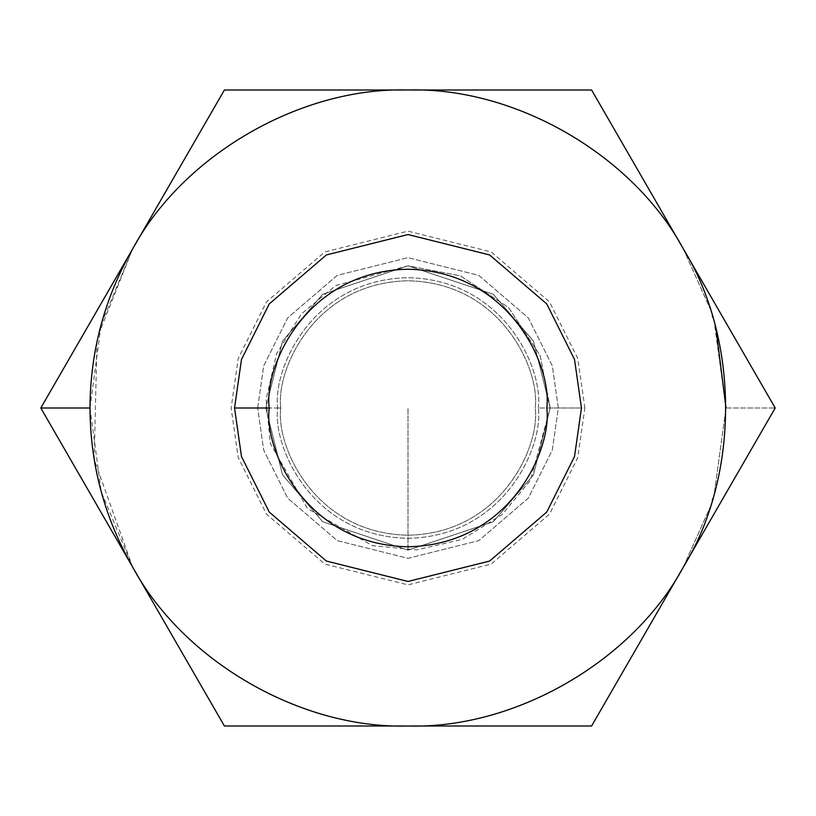 <?xml version="1.0" encoding="UTF-8"?>
<svg xmlns="http://www.w3.org/2000/svg" width="816" height="816" viewBox="0 0 816 816"><rect width="100%" height="100%" fill="white"/><g stroke="black" fill="none" stroke-linecap="round" stroke-linejoin="round"><path stroke-width="0.61" stroke-dasharray="4.08 3.06" d="M683.451 566.916L710.185 507.052L683.4 566.998L757.727 438.263M712.868 498.464L712.348 500.188M683.451 249.084L775.2 408L726.005 408L714.255 493.649L726.005 408L775.2 408L591.6 726.005L408 726.005L591.6 726.005M591.6 89.995L408 89.995L591.6 89.995L683.4 249.002L636.235 167.3M645.181 633.196L683.4 566.998C632.594 661.276 515.039 729.137 408 726.005L224.4 726.005L408 726.005C515.039 729.137 632.594 661.276 683.4 566.998M132.549 566.916L179.744 648.659M206.958 120.207L108.844 290.139M108.814 290.2L73.97 350.543M98.644 334.325L132.6 249.002C183.406 154.724 300.961 86.863 408 89.995C515.039 86.863 632.594 154.724 683.4 249.002L710.155 308.866L683.4 249.002C632.594 154.724 515.039 86.863 408 89.995L224.4 89.995L408 89.995C300.961 86.863 183.406 154.724 132.6 249.002L224.4 89.995M257.672 408L263.68 365.905L287.732 317.801L337.253 275.359L408 257.672L478.747 275.359L528.268 317.801L552.32 365.905L558.328 408L552.32 450.095L528.268 498.199L478.747 540.641L408 558.328L337.253 540.641L287.732 498.199L263.68 450.095L257.672 408L263.68 450.095L287.732 498.199L337.253 540.641L408 558.328L478.747 540.641L528.268 498.199L552.32 450.095L558.328 408L552.32 365.905L528.268 317.801L478.747 275.359L408 257.672L337.253 275.359L287.732 317.801L263.68 365.905L257.672 408L280.796 408C275.686 370.79 313.854 282.53 408 280.796C502.146 282.53 540.314 370.79 535.204 408C540.314 445.21 502.146 533.47 408 535.204C313.854 533.47 275.686 445.21 280.796 408C275.686 445.21 313.854 533.47 408 535.204C502.146 533.47 540.314 445.21 535.204 408C540.314 370.79 502.146 282.53 408 280.796C313.854 282.53 275.686 370.79 280.796 408C275.686 370.79 313.854 282.53 408 280.796C502.146 282.53 540.314 370.79 535.204 408C540.314 445.21 502.146 533.47 408 535.204C313.854 533.47 275.686 445.21 280.796 408L257.672 408M234.539 408L241.485 456.572L269.239 512.071L326.369 561.051L408 581.461L489.631 561.051L546.761 512.071L574.515 456.572L581.461 408L574.515 359.428L546.761 303.929L489.631 254.949L408 234.539L326.369 254.949L269.239 303.929L241.485 359.428L234.539 408L241.485 359.428L269.239 303.929L326.369 254.949L408 234.539L489.631 254.949L546.761 303.929L574.515 359.428L581.461 408L574.515 456.572L546.761 512.071L489.631 561.051L408 581.461L326.369 561.051L269.239 512.071L241.485 456.572L234.539 408M538.305 408C543.538 369.883 504.441 279.48 408 277.695C311.559 279.48 272.462 369.883 277.695 408C272.462 446.117 311.559 536.52 408 538.305C504.441 536.52 543.538 446.117 538.305 408L581.461 408L538.305 408C543.538 446.117 504.441 536.52 408 538.305C311.559 536.52 272.462 446.117 277.695 408C272.462 369.883 311.559 279.48 408 277.695C504.441 279.48 543.538 369.883 538.305 408M280.796 408C275.686 445.21 313.854 533.47 408 535.204C502.146 533.47 540.314 445.21 535.204 408C540.314 370.79 502.146 282.53 408 280.796C313.854 282.53 275.686 370.79 280.796 408L277.695 408L280.796 408M636.256 167.341L683.349 248.911M89.995 408.051L101.215 491.732L132.6 566.998L40.8 408L97.084 310.519M120.676 269.657L132.549 249.084L101.194 324.34L89.995 408M224.4 726.005L132.6 566.998C183.406 661.276 300.961 729.137 408 726.005C300.961 729.137 183.406 661.276 132.6 566.998L94.187 459.439L96.951 341.873L98.634 334.366M726.005 408L714.235 322.269L716.03 328.97M712.847 317.485L712.327 315.741M408 550.178L408 408L408 550.178L322.697 521.74L282.55 474.902L265.822 408L282.55 341.098L322.697 294.26L408 265.822L493.303 294.26L533.45 341.098L550.178 408L533.45 474.902L493.303 521.74L408 550.178L322.697 521.74L282.55 474.902L265.822 408L282.55 341.098L322.697 294.26L408 265.822L493.303 294.26L533.45 341.098L550.178 408L533.45 474.902L493.303 521.74L408 550.178L493.303 521.74L533.45 474.902L550.178 408L533.45 341.098L493.303 294.26L408 265.822L322.697 294.26L282.55 341.098L265.822 408L282.55 474.902L322.697 521.74L408 550.178L493.303 521.74L533.45 474.902L550.178 408L533.45 341.098L493.303 294.26L408 265.822L460.336 275.808L508.531 307.469L540.192 355.664L550.178 408L530.441 480.267L502.146 514.539L462.407 539.356L416.762 549.902L372.524 545.68L307.469 508.531L270.32 443.476L266.098 399.238L276.644 353.593L301.461 313.854L335.733 285.559L408 265.822L322.697 294.26L282.55 341.098L265.822 408L282.55 474.902L322.697 521.74L408 550.178M550.178 408L540.192 355.664L508.531 307.469L460.336 275.808L408 265.822L335.733 285.559L301.461 313.854L276.644 353.593L266.098 399.238L270.32 443.476L307.469 508.531L372.524 545.68L416.762 549.902L462.407 539.356L502.146 514.539L530.441 480.267L550.178 408L584.868 408L577.789 457.521L549.494 514.121L491.232 564.06L408 584.868L324.768 564.06L266.506 514.121L238.211 457.521L231.132 408L238.211 358.479L266.506 301.879L324.768 251.94L408 231.132L491.232 251.94L549.494 301.879L577.789 358.479L584.868 408L550.178 408M584.868 408L577.789 358.479L549.494 301.879L491.232 251.94L408 231.132L324.768 251.94L266.506 301.879L238.211 358.479L231.132 408L238.211 457.521L266.506 514.121L324.768 564.06L408 584.868L491.232 564.06L549.494 514.121L577.789 457.521L584.868 408"/><path stroke-width="1.22" d="M712.348 500.188L712.868 498.464M73.97 350.543L132.6 249.002C104.479 298.268 90.28 351.268 89.995 408C90.28 464.732 104.479 517.732 132.6 566.998C104.479 517.732 90.28 464.732 89.995 408L40.8 408L132.6 566.998C183.406 661.276 300.961 729.137 408 726.005L224.4 726.005L132.6 566.998L224.4 726.005L408 726.005C515.039 729.137 632.594 661.276 683.4 566.998L645.181 633.196M757.727 438.263L775.2 408L683.4 249.002L775.2 408L683.4 566.998C739.633 475.871 739.633 340.129 683.4 249.002C632.594 154.724 515.039 86.863 408 89.995L591.6 89.995L636.256 167.341M636.235 167.3L591.6 89.995L408 89.995C300.961 86.863 183.406 154.724 132.6 249.002L206.958 120.207M591.6 726.005L408 726.005L591.6 726.005L775.2 408L591.6 89.995M179.744 648.659L224.4 726.005M224.4 89.995L408 89.995L224.4 89.995L40.8 408L89.995 408C90.28 351.268 104.479 298.268 132.6 249.002C183.406 154.724 300.961 86.863 408 89.995C515.039 86.863 632.594 154.724 683.4 249.002C739.633 340.129 739.633 475.871 683.4 566.998C632.594 661.276 515.039 729.137 408 726.005C300.961 729.137 183.406 661.276 132.6 566.998L132.651 567.089M269.239 408C263.66 448.586 305.296 544.874 408 546.761C510.704 544.874 552.34 448.586 546.761 408C552.34 367.414 510.704 271.126 408 269.239C305.296 271.126 263.66 367.414 269.239 408C263.66 367.414 305.296 271.126 408 269.239C510.704 271.126 552.34 367.414 546.761 408C552.34 448.586 510.704 544.874 408 546.761C305.296 544.874 263.66 448.586 269.239 408L234.539 408L241.485 359.428L269.239 303.929L326.369 254.949L408 234.539L489.631 254.949L546.761 303.929L574.515 359.428L581.461 408L574.515 456.572L546.761 512.071L489.631 561.051L408 581.461L326.369 561.051L269.239 512.071L241.485 456.572L234.539 408L241.485 456.572L269.239 512.071L326.369 561.051L408 581.461L489.631 561.051L546.761 512.071L574.515 456.572L581.461 408L574.515 359.428L546.761 303.929L489.631 254.949L408 234.539L326.369 254.949L269.239 303.929L241.485 359.428L234.539 408L269.239 408M97.084 310.519L120.676 269.657M726.005 408L716.03 328.97M712.327 315.741L712.847 317.485"/></g></svg>
